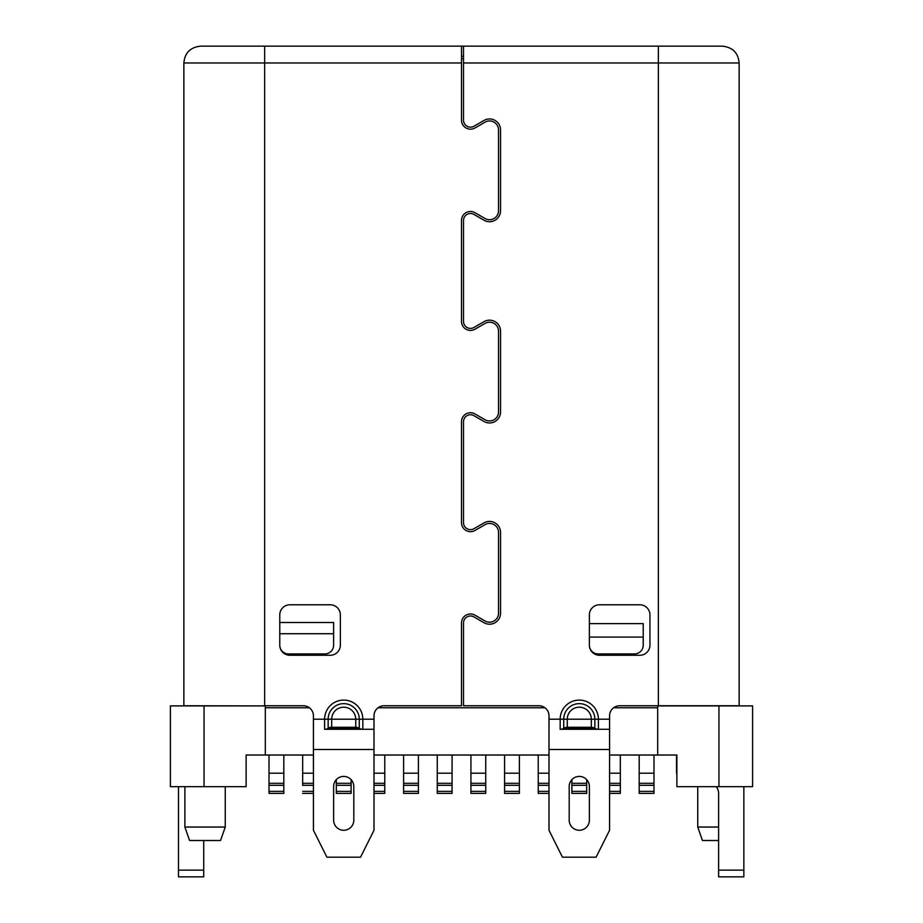 <?xml version="1.0" encoding="UTF-8"?>
<svg xmlns="http://www.w3.org/2000/svg" width="923" height="923" viewBox="0 0 923 923"><rect width="100%" height="100%" fill="white"/><g stroke="black" fill="none" stroke-linecap="round" stroke-linejoin="round"><path stroke-width="1.38" d="M461.5 58.691L463.519 58.691M676.882 774.524A10.764 10.764 0 0 1 676.536 771.859L676.536 755.026M743.846 870.124L718.613 870.124L718.613 876.85L743.846 876.85L743.846 786.661M716.248 786.661A10.764 10.764 0 0 1 718.613 793.388L718.613 870.124M203.718 870.124L178.485 870.124L178.485 876.85L203.718 876.85L203.718 840.507M178.485 786.661L178.485 870.124M752.603 705.899L752.603 786.661L718.948 786.661L718.948 705.899L752.603 705.899L752.603 786.661M170.397 786.661L170.397 705.899L170.397 786.661L246.118 786.661L246.118 755.026L313.428 755.026M249.487 755.026L246.118 755.026M265.305 707.768L309.39 707.768M378.038 707.768L544.962 707.768M613.61 707.768L657.695 707.768M619.668 705.749L739.138 705.749L739.138 62.972L463.519 62.972L463.519 120.186A6.969 6.969 0 0 0 473.972 126.22L484.033 120.417A11.007 11.007 0 0 1 500.543 129.947L500.543 210.709A11.007 11.007 0 0 1 484.033 220.239L473.972 214.436A6.969 6.969 0 0 0 463.519 220.47L463.519 321.435A6.969 6.969 0 0 0 473.972 327.469L484.033 321.654A11.007 11.007 0 0 1 500.543 331.195L500.543 411.958A11.007 11.007 0 0 1 484.033 421.488L473.972 415.685A6.969 6.969 0 0 0 463.519 421.719L463.519 522.672A6.969 6.969 0 0 0 473.972 528.706L484.033 522.903A11.007 11.007 0 0 1 500.543 532.433L500.543 613.207A11.007 11.007 0 0 1 484.033 622.737L473.972 616.922A6.969 6.969 0 0 0 463.519 622.956L463.519 705.749L538.905 705.749A10.095 10.095 0 0 1 549 715.844L549 830.262L562.453 857.179L596.108 857.179L609.572 830.262L609.572 715.844A10.095 10.095 0 0 1 619.668 705.749M718.948 705.899L657.695 705.899L657.695 755.026L676.882 755.026L676.882 786.661L718.948 786.661M549 755.026L374 755.026M657.695 755.026L609.572 755.026M718.613 827.043L697.742 827.043L697.742 786.661M718.613 840.507L702.449 840.507L697.742 827.043M183.862 62.972C184.773 52.853 190.38 47.246 200.695 46.15L264.636 46.15L264.636 705.749L303.332 705.749A10.095 10.095 0 0 1 313.428 715.844L313.428 830.262L326.892 857.179L360.547 857.179L374 830.262L374 715.844A10.095 10.095 0 0 1 384.095 705.749L461.5 705.749L461.5 622.956A8.988 8.988 0 0 1 474.976 615.18L485.036 620.983A8.988 8.988 0 0 0 498.524 613.207L498.524 532.433A8.988 8.988 0 0 0 485.036 524.656L474.976 530.46A8.988 8.988 0 0 1 461.5 522.672L461.5 421.719A8.988 8.988 0 0 1 474.976 413.931L485.036 419.734A8.988 8.988 0 0 0 498.524 411.958L498.524 331.195A8.988 8.988 0 0 0 485.036 323.408L474.976 329.211A8.988 8.988 0 0 1 461.5 321.435L461.5 220.47A8.988 8.988 0 0 1 474.976 212.694L485.036 218.497A8.988 8.988 0 0 0 498.524 210.709L498.524 129.947A8.988 8.988 0 0 0 485.036 122.159L474.976 127.974A8.988 8.988 0 0 1 461.5 120.186L461.5 62.972L183.862 62.972L183.862 705.749L264.636 705.899M353.809 786.511A10.095 10.095 0 0 0 351.121 779.647L351.121 783.292L336.307 783.292L336.307 779.647A10.095 10.095 0 0 0 333.618 786.511A10.095 10.095 0 0 1 343.714 776.416A10.095 10.095 0 0 1 353.809 786.511L353.809 820.166A10.095 10.095 0 0 1 343.714 830.262A10.095 10.095 0 0 1 333.618 820.166L333.618 786.511M569.191 820.166A10.095 10.095 0 0 0 579.286 830.262A10.095 10.095 0 0 0 589.382 820.166A10.095 10.095 0 0 1 579.286 830.262A10.095 10.095 0 0 1 569.191 820.166L569.191 786.511A10.095 10.095 0 0 1 571.879 779.647L571.879 793.388L571.879 779.647M589.382 820.166L589.382 786.511A10.095 10.095 0 0 0 586.693 779.647L586.693 783.292L571.879 783.292M589.382 614.88L589.382 645.165A10.095 10.095 0 0 0 599.477 655.261L639.858 655.261A10.095 10.095 0 0 0 649.954 645.165L649.954 614.88A10.095 10.095 0 0 0 639.858 604.784L599.477 604.784A10.095 10.095 0 0 0 589.382 614.88M594.597 707.768A19.106 19.106 0 0 0 563.976 707.768M589.382 637.089L643.227 637.089L643.227 623.636L589.382 623.636M279.773 633.732L333.618 633.732L333.618 622.506L279.773 622.506M461.5 62.972L461.5 46.15L463.519 46.15L463.519 62.972M279.773 614.88L279.773 645.165A10.095 10.095 0 0 0 289.868 655.261L330.249 655.261A10.095 10.095 0 0 0 340.345 645.165L340.345 614.88A10.095 10.095 0 0 0 330.249 604.784L289.868 604.784A10.095 10.095 0 0 0 279.773 614.88M333.618 820.166A10.095 10.095 0 0 0 343.714 830.262A10.095 10.095 0 0 0 353.809 820.166M374 719.202L362.831 719.202L362.831 729.297A6.726 6.726 0 0 1 359.278 728.293L359.278 719.202L331.692 719.202A12.022 12.022 0 0 1 343.714 707.191A12.022 12.022 0 0 1 355.736 719.202L355.736 727.278A6.726 6.726 0 0 1 359.278 728.293A6.726 6.726 0 0 0 355.736 727.278L331.692 727.278L331.692 719.202L328.15 719.202A15.564 15.564 0 0 1 344.36 703.661A15.564 15.564 0 0 1 359.278 719.202L362.831 719.202A19.106 19.106 0 0 0 343.714 700.096A19.106 19.106 0 0 0 324.608 719.202L328.15 719.202L328.15 728.293A6.726 6.726 0 0 1 324.608 729.297L374 729.297M313.428 719.202L324.608 719.202L324.608 729.297A6.726 6.726 0 0 0 328.15 728.293L359.278 728.293A6.726 6.726 0 0 0 362.831 729.297A6.726 6.726 -74 0 1 362.82 729.297M328.15 728.293A6.726 6.726 0 0 1 331.692 727.278A6.726 6.726 0 0 0 328.15 728.293M264.636 46.15L461.5 46.15M739.138 62.972C738.227 52.853 732.62 47.246 722.305 46.15L463.519 46.15M461.5 56.245L463.519 56.245M333.618 633.732L333.618 645.165A8.745 8.745 0 0 1 324.873 653.922L288.53 653.922A8.745 8.745 0 0 1 279.773 645.165M589.382 786.511A10.095 10.095 0 0 0 579.286 776.416A10.095 10.095 0 0 0 569.191 786.511M609.572 719.202L598.392 719.202L598.392 729.297A6.726 6.726 0 0 1 594.85 728.293A6.726 6.726 0 0 0 591.308 727.278L567.264 727.278L567.264 719.202A12.022 12.022 0 0 1 579.286 707.191A12.022 12.022 0 0 1 591.308 719.202L598.392 719.202A19.106 19.106 0 0 0 580.348 700.13A19.106 19.106 0 0 0 560.169 719.202L563.722 719.202L563.722 728.293A6.726 6.726 0 0 1 560.169 729.297L609.572 729.297M591.308 727.278L591.308 719.202L563.722 719.202A15.564 15.564 0 0 1 580.152 703.661A15.564 15.564 0 0 1 594.85 719.202L594.85 728.293L563.722 728.293A6.726 6.726 0 0 1 567.264 727.278A6.726 6.726 0 0 0 563.722 728.293A6.726 6.726 0 0 1 560.169 729.297L560.169 719.202L549 719.202M643.227 637.089L643.227 645.165A8.745 8.745 0 0 1 634.47 653.922L598.127 653.922A8.745 8.745 0 0 1 589.382 645.165M170.397 705.899L265.305 705.899L265.305 755.026M184.877 786.661L184.877 827.043L189.584 840.507L220.551 840.507L225.258 827.043L225.258 786.661M225.258 827.043L184.877 827.043M313.428 785.311L302.663 785.311L302.663 755.026L302.663 773.197L313.428 773.197M302.663 785.311L302.663 773.197M653.992 755.026L653.992 783.292L639.189 783.292L639.189 755.026L639.189 773.197L653.992 773.197M639.189 785.311L639.189 793.388L653.992 793.388L653.992 785.311L639.189 785.311L639.189 783.292M653.992 785.311L653.992 783.292M313.428 791.369L302.663 791.369M313.428 793.388L302.663 793.388M653.992 791.369L639.189 791.369M609.572 793.388L620.337 793.388L620.337 791.369L609.572 791.369M571.879 793.388L586.693 793.388L586.693 791.369L571.879 791.369M549 793.388L538.224 793.388L538.224 791.369L549 791.369M504.581 793.388L519.384 793.388L519.384 791.369L504.581 791.369L504.581 793.388L504.581 755.026L504.581 773.197L519.384 773.197L519.384 783.292L504.581 783.292L504.581 773.197M470.926 793.388L485.729 793.388L485.729 791.369L470.926 791.369L470.926 793.388L470.926 755.026L470.926 773.197L485.729 773.197L485.729 783.292L470.926 783.292L470.926 773.197M437.271 793.388L452.074 793.388L452.074 791.369L437.271 791.369L437.271 793.388L437.271 755.026L437.271 773.197L452.074 773.197L452.074 783.292L437.271 783.292L437.271 773.197M403.616 793.388L418.419 793.388L418.419 791.369L403.616 791.369L403.616 793.388L403.616 755.026L403.616 773.197L418.419 773.197L418.419 783.292L403.616 783.292L403.616 773.197M374 793.388L384.776 793.388L384.776 791.369L374 791.369M336.307 793.388L351.121 793.388L351.121 791.369L336.307 791.369L336.307 793.388L336.307 779.647M269.008 793.388L283.811 793.388L283.811 791.369L269.008 791.369L269.008 793.388L269.008 755.026L269.008 791.369M620.337 791.369L620.337 785.311L609.572 785.311M586.693 791.369L586.693 785.311L571.879 785.311M549 785.311L538.224 785.311L538.224 791.369M519.384 791.369L519.384 785.311L504.581 785.311L504.581 791.369M485.729 791.369L485.729 785.311L470.926 785.311L470.926 791.369M452.074 791.369L452.074 785.311L437.271 785.311L437.271 791.369M418.419 791.369L418.419 785.311L403.616 785.311L403.616 791.369M384.776 791.369L384.776 785.311L374 785.311M351.121 791.369L351.121 785.311L336.307 785.311L336.307 791.369M283.811 791.369L283.811 785.311L269.008 785.311M313.428 783.292L302.663 783.292M620.337 785.311L620.337 783.292L609.572 783.292M586.693 785.311L586.693 783.292M538.224 785.311L538.224 755.026L538.224 773.197L549 773.197M549 783.292L538.224 783.292M519.384 785.311L519.384 783.292M504.581 785.311L504.581 783.292M485.729 785.311L485.729 783.292M470.926 785.311L470.926 783.292M452.074 785.311L452.074 783.292M437.271 785.311L437.271 783.292M418.419 785.311L418.419 783.292M403.616 785.311L403.616 783.292M384.776 785.311L384.776 783.292L374 783.292M351.121 785.311L351.121 783.292M336.307 785.311L336.307 783.292M283.811 785.311L283.811 783.292L269.008 783.292M620.337 755.026L620.337 783.292M519.384 755.026L519.384 773.197M485.729 755.026L485.729 773.197M452.074 755.026L452.074 773.197M418.419 755.026L418.419 773.197M384.776 755.026L384.776 783.292M283.811 755.026L283.811 783.292M538.224 793.388L538.224 773.197M639.189 793.388L639.189 773.197M658.364 46.15L658.364 705.899M374 749.499L313.428 749.499M609.572 749.499L549 749.499M594.85 728.293A6.726 6.726 0 0 0 598.392 729.297M204.052 705.899L204.052 786.661M609.572 773.197L620.337 773.197M374 773.197L384.776 773.197M283.811 773.197L269.008 773.197"/></g></svg>
